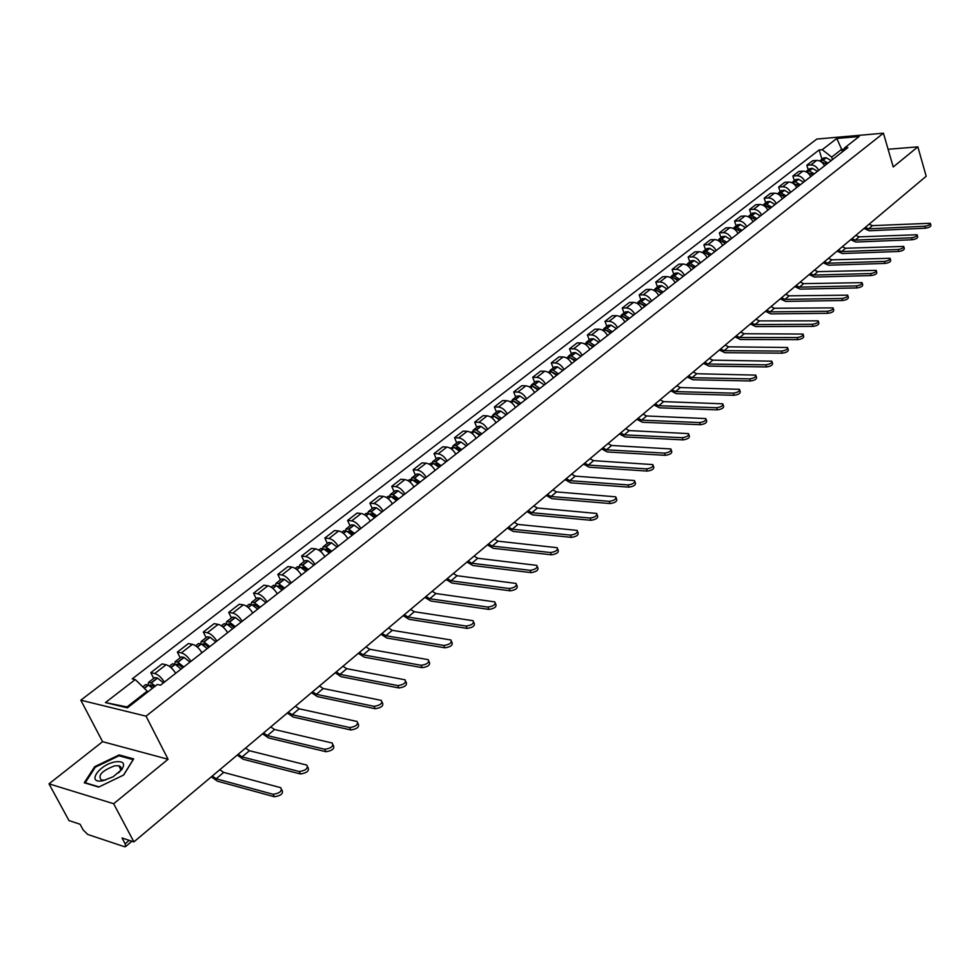 <?xml version="1.0" encoding="UTF-8"?>
<svg xmlns="http://www.w3.org/2000/svg" width="980" height="980" viewBox="0 0 980 980"><rect width="100%" height="100%" fill="white"/><g stroke="black" fill="none" stroke-linecap="round" stroke-linejoin="round"><path stroke-width="1.47" d="M119.781 767.61L120.957 767.389M49 783.841L113.656 803.723L133.905 841.894L926.186 176.253L917.856 146.853L893.233 166.968L883.433 133.194L816.842 139.05L80.801 700.186L102.594 741.676L49 783.841L68.992 820.591L80.078 824.229L83.165 829.938L87.686 834.446L124.46 846.708L125.526 846.647L125.122 843.829L129.25 840.375M113.656 803.723L168.082 759.267L146.032 716.16L883.433 133.194M133.905 841.894L122.01 837.986L125.122 843.829M917.856 146.853L888.101 149.266M824.523 165.816C822.661 162.239 820.052 160.438 816.695 160.401L812.665 160.72L806.822 165.24L810.852 164.934C814.221 164.971 816.83 166.784 818.704 170.373M808.243 169.846L806.822 165.24M810.705 176.621C808.819 173.019 806.197 171.194 802.828 171.145L798.786 171.451L792.857 176.045L796.899 175.751C800.268 175.8 802.902 177.637 804.788 181.251M794.302 180.688L792.857 176.045M796.654 187.609C794.755 183.983 792.11 182.133 788.741 182.072L784.686 182.354L778.647 187.033L782.702 186.751C786.083 186.825 788.729 188.675 790.639 192.313M780.129 191.7L778.647 187.033M782.371 198.781C780.435 195.13 777.789 193.268 774.408 193.183L770.341 193.452L764.204 198.205L768.259 197.948C771.652 198.034 774.31 199.908 776.246 203.571M765.711 202.897L764.204 198.205M767.842 210.149C765.882 206.474 763.212 204.587 759.819 204.489L755.764 204.734L749.516 209.561L753.583 209.328C756.977 209.426 759.647 211.325 761.607 215.024M751.048 214.289L749.516 209.561M753.057 221.713C751.072 218.013 748.389 216.102 744.996 215.98L740.917 216.213L734.571 221.125L738.638 220.904C742.044 221.027 744.739 222.95 746.723 226.662M736.127 225.878L734.571 221.125M738.014 233.485C736.005 229.749 733.31 227.813 729.904 227.679L725.825 227.887L719.357 232.885L723.436 232.689C726.842 232.836 729.561 234.771 731.57 238.52M720.949 237.675L719.357 232.885M722.701 245.453C720.68 241.693 717.96 239.733 714.543 239.586L710.463 239.769L703.885 244.853L707.964 244.682C711.382 244.841 714.114 246.813 716.147 250.586M705.502 249.667L703.885 244.853M707.119 257.642C705.073 253.845 702.342 251.872 698.924 251.701L694.832 251.86L688.132 257.042L692.223 256.895C695.641 257.066 698.385 259.063 700.443 262.861M689.785 261.881L688.132 257.042M691.268 270.039C689.185 266.229 686.441 264.22 683.011 264.036L678.92 264.171L672.096 269.439L676.2 269.316C679.618 269.512 682.374 271.521 684.469 275.356M673.787 274.314L672.096 269.439M675.122 282.669C673.015 278.822 670.247 276.801 666.817 276.581L662.713 276.703L655.779 282.069L659.871 281.971C663.313 282.179 666.082 284.225 668.201 288.083M657.494 286.969L655.779 282.069M658.683 295.531C656.551 291.648 653.758 289.602 650.328 289.37L646.224 289.455L639.156 294.931L643.26 294.845C646.702 295.09 649.483 297.148 651.627 301.044M640.908 299.856L639.156 294.931M641.937 308.627C639.781 304.719 636.976 302.636 633.533 302.391L629.43 302.453L622.226 308.014L626.33 307.965C629.773 308.235 632.59 310.317 634.758 314.237M624.003 312.988L622.226 308.014M624.873 321.967C622.692 318.035 619.875 315.928 616.42 315.646L612.316 315.683L604.979 321.354L609.095 321.33C612.549 321.624 615.366 323.731 617.572 327.675M606.804 326.352L604.979 321.354M607.502 335.552C605.285 331.583 602.455 329.452 599.001 329.158L594.885 329.17L587.412 334.94L591.528 334.94C594.983 335.258 597.825 337.402 600.054 341.383M589.274 339.974L587.412 334.94M589.801 349.395C587.547 345.401 584.705 343.245 581.25 342.914L577.134 342.902L569.515 348.794L573.631 348.819C577.085 349.162 579.952 351.33 582.206 355.336M571.413 353.854L569.515 348.794M571.757 363.507C569.478 359.488 566.612 357.296 563.145 356.941L559.029 356.892L551.274 362.894L555.391 362.955C558.857 363.323 561.724 365.528 564.015 369.558M553.21 367.99L551.274 362.894M553.369 377.9C551.054 373.833 548.175 371.616 544.709 371.236L540.593 371.163L532.679 377.288L536.795 377.374C540.262 377.766 543.153 379.995 545.48 384.062M534.651 382.408L532.679 377.288M534.615 392.563C532.275 388.472 529.371 386.218 525.905 385.814L521.789 385.704L513.716 391.951L517.832 392.074C521.311 392.49 524.214 394.744 526.566 398.848M515.737 397.108L513.716 391.951M515.492 407.509C513.116 403.393 510.2 401.114 506.734 400.673L502.618 400.538L494.386 406.896L498.502 407.055C501.981 407.509 504.908 409.799 507.297 413.928M496.444 412.09L494.386 406.896M495.99 422.76C493.589 418.607 490.649 416.304 487.183 415.839L483.067 415.655L474.675 422.147L478.791 422.343C482.258 422.821 485.21 425.136 487.624 429.314M476.77 427.366L474.675 422.147M476.109 438.317C473.659 434.14 470.706 431.788 467.227 431.298L463.124 431.09L454.561 437.705L458.677 437.925C462.144 438.44 465.108 440.792 467.57 444.994M456.705 442.96L454.561 437.705M455.81 454.193C453.336 449.979 450.359 447.603 446.88 447.064L442.776 446.819L434.042 453.581L438.146 453.838C441.625 454.389 444.602 456.778 447.101 461.004M436.235 458.873L434.042 453.581M435.096 470.388C432.584 466.137 429.583 463.724 426.116 463.16L422.013 462.879L413.107 469.775L417.198 470.082C420.677 470.657 423.679 473.083 426.202 477.346M415.349 475.104L413.107 469.775M413.952 486.925C411.404 482.638 408.391 480.2 404.924 479.6L400.82 479.269L391.731 486.301L395.822 486.656C399.289 487.268 402.315 489.718 404.887 494.03M394.021 491.666L391.731 486.301M392.38 503.806C389.783 499.482 386.757 497.007 383.29 496.37L379.187 496.002L369.901 503.181L373.993 503.573C377.459 504.222 380.497 506.721 383.107 511.058M372.241 508.583L369.901 503.181M370.33 521.042C367.708 516.681 364.658 514.169 361.191 513.495L357.1 513.079L347.618 520.417L351.698 520.858C355.164 521.544 358.215 524.067 360.873 528.453M350.019 525.856L347.618 520.417M347.827 538.657C345.156 534.259 342.081 531.699 338.627 530.989L334.548 530.535L324.858 538.032L328.925 538.498C332.392 539.233 335.466 541.805 338.161 546.215M327.308 543.496L324.858 538.032M324.833 556.64C322.114 552.206 319.027 549.609 315.572 548.861L311.505 548.359L301.607 556.015L305.662 556.542C309.117 557.302 312.216 559.911 314.948 564.37M304.118 561.516L301.607 556.015M301.326 575.015C298.569 570.544 295.47 567.91 292.016 567.114L287.961 566.562L277.842 574.39L281.897 574.966C285.339 575.774 288.451 578.421 291.232 582.916M280.415 579.927L277.842 574.39M277.316 593.807C274.51 589.286 271.387 586.616 267.944 585.783L263.902 585.183L253.563 593.17L257.593 593.807C261.035 594.652 264.159 597.347 266.989 601.879M256.184 598.755L253.563 593.17M252.754 613.002C249.9 608.457 246.764 605.738 243.322 604.856L239.304 604.207L228.732 612.378L232.75 613.063C236.18 613.958 239.328 616.702 242.195 621.259M231.415 617.988L228.732 612.378M227.642 632.651C224.751 628.058 221.59 625.301 218.16 624.37L214.155 623.66L203.338 632.014L207.344 632.749C210.761 633.705 213.934 636.486 216.85 641.092M206.094 637.662L203.338 632.014M201.966 652.729C199.014 648.098 195.841 645.306 192.423 644.326L188.43 643.554L177.368 652.104L181.349 652.901C184.767 653.905 187.952 656.723 190.916 661.365M180.185 657.788L177.368 652.104M175.69 673.285C172.688 668.617 169.491 665.763 166.086 664.734L162.117 663.901L150.798 672.66L154.767 673.517C158.16 674.571 161.369 677.437 164.383 682.129M153.689 678.38L150.798 672.66M842.396 151.839L841.636 149.34L831.689 157.106L832.449 159.618M831.689 157.106L822.245 149.695L836.81 138.462L859.178 136.514L844.674 147.833L842.555 151.716M147.686 692.015L147.245 691.133L126.984 706.948L105.448 702.562L127.376 707.879L157.327 684.493L160.463 685.192L847.847 147.576L844.674 147.833M105.448 702.562L135.252 679.569L147.245 691.133M822.245 149.695L819.133 149.952L132.214 678.895L135.252 679.569M80.801 700.186L146.032 716.16M102.594 741.676L168.082 759.267M98.686 787.087L123.676 775.009L133.684 758.924L119.131 754.918L94.668 766.691L84.243 782.763L98.686 787.087M126.984 706.948L128.196 707.242M843.952 149.156L841.636 149.34L836.81 138.462M821.963 159.201L819.133 149.952M95.097 767.511L94.668 766.691M119.67 755.972L119.131 754.918M924.851 226.233C928.55 225.633 930.363 224.641 930.289 223.281L872.457 225.633L868.648 228.855L924.851 226.233L925.414 228.205L869.223 230.778L864.054 228.463M930.424 223.758L930.853 225.253C930.927 226.613 929.114 227.605 925.414 228.205M828.014 163.084L822.918 160.181L819.795 160.989M820.26 160.512L823.445 158.037L826.103 157.694L831.187 160.597M820.064 161.112L826.606 164.187M825.295 163.146L826.691 164.125M869.113 224.212L872.457 225.633M865.291 227.421L868.648 228.855M115.15 761.877C98.674 764.706 85.909 784.367 103.219 780.631L113.141 776.76L121.875 769.435C125.489 763.371 123.247 760.848 115.15 761.877M118.543 772.951L119.707 771.591C121.802 768.504 121.496 766.544 118.788 765.735L114.623 765.833C101.736 770.807 97.363 775.584 101.516 780.166L105.509 780.068M119.805 767.671L120.981 767.45M99.053 786.916L85.211 782.763L95.305 767.193L119.021 755.788L133.121 759.659L123.517 775.082M911.62 237.76C915.381 237.148 917.207 236.143 917.109 234.747L859.154 236.854L855.27 240.112L911.62 237.76L912.196 239.745L855.859 242.048L850.677 239.708M917.255 235.249L917.684 236.731C917.782 238.128 915.957 239.132 912.196 239.745M814.27 173.828L809.162 170.888L805.977 171.77M806.491 171.218L809.737 168.695L812.395 168.364L817.504 171.304M806.16 171.843L812.849 174.942M811.195 173.668L812.947 174.869M855.785 235.408L859.154 236.854M851.902 238.667L855.27 240.112M898.17 249.484C901.98 248.871 903.817 247.854 903.707 246.421L845.63 248.246L841.685 251.578L898.17 249.484L898.758 251.48L842.273 253.526L837.067 251.137M903.866 246.948L904.295 248.418C904.405 249.851 902.568 250.868 898.758 251.48M800.305 184.755L795.16 181.766L791.926 182.721M792.489 182.084L795.785 179.524L798.455 179.205L803.6 182.182M792.024 182.77L798.859 185.894M796.887 184.399L798.982 185.784M842.249 246.789L845.63 248.246M838.292 250.108L841.685 251.578M884.487 261.415C888.346 260.803 890.208 259.761 890.073 258.291L831.873 259.847L827.855 263.228L884.487 261.415L885.087 263.424L828.467 265.188L823.225 262.763M890.232 258.843L890.661 260.3C890.795 261.77 888.946 262.812 885.087 263.424M786.107 195.865L780.938 192.839L778.255 193.146L777.642 193.869L779.664 194.052L784.625 197.017M778.255 193.146L781.611 190.549L784.282 190.23L789.451 193.256M782.346 195.326L784.784 196.894M828.467 258.353L831.873 259.847M824.45 261.733L827.855 263.228M870.558 273.555C874.479 272.93 876.353 271.864 876.194 270.37L817.871 271.644L813.792 275.074L870.558 273.555L871.171 275.564L814.417 277.046L809.149 274.584M876.365 270.946L876.806 272.391C876.953 273.886 875.079 274.951 871.171 275.564M771.652 207.16L766.458 204.097L763.151 205.139M763.775 204.404L767.181 201.745L769.864 201.451L775.058 204.502M763.04 205.175L765.16 205.335L770.158 208.336M767.585 206.449L770.341 208.189M814.466 270.125L817.871 271.644M810.374 273.555L813.792 275.074M856.398 285.903C860.354 285.278 862.253 284.2 862.069 282.657L803.649 283.637L799.496 287.128L856.398 285.903L857.01 287.936L800.121 289.112L794.841 286.613M862.253 283.257L862.694 284.69C862.878 286.233 860.979 287.312 857.01 287.936M756.964 218.663L751.734 215.551L748.414 216.605M749.051 215.845L752.518 213.15L755.2 212.856L760.419 215.955M748.181 216.678L750.423 216.813L755.433 219.851M752.567 217.793L755.641 219.692M800.219 282.093L803.649 283.637M796.054 285.584L799.496 287.128M841.967 298.471C845.997 297.846 847.908 296.744 847.7 295.164L789.17 295.838L784.943 299.39L841.967 298.471L842.604 300.517L785.58 301.387L780.276 298.851M847.896 295.801L848.337 297.21C848.533 298.79 846.622 299.892 842.604 300.517M742.007 230.349L736.752 227.213L733.42 228.267M734.069 227.483L737.597 224.739L740.28 224.457L745.523 227.605M733.064 228.377L735.417 228.487L740.464 231.562M737.315 229.332L740.696 231.378M785.715 294.269L789.17 295.838M781.489 297.822L784.943 299.39M827.292 311.273C831.371 310.636 833.294 309.509 833.073 307.892L774.433 308.247L770.133 311.873L827.292 311.273L827.941 313.318L770.795 313.882L765.454 311.297M833.282 308.553L833.711 309.95C833.943 311.567 832.02 312.694 827.941 313.318M726.793 242.256L721.513 239.059L718.168 240.125M718.818 239.328L722.407 236.535L725.102 236.266L730.382 239.451M717.691 240.284L720.141 240.37L725.212 243.481M721.807 241.092L725.482 243.273M770.978 306.667L774.433 308.247M766.666 310.28L770.133 311.873M812.346 324.294C816.487 323.657 818.435 322.506 818.178 320.852L759.439 320.889L755.066 324.576L812.346 324.294L813.008 326.365L755.739 326.585L750.374 323.964M818.398 321.55L818.827 322.922C819.084 324.588 817.149 325.728 813.008 326.365M711.308 254.359L706.004 251.137L702.648 252.203M703.309 251.382L706.96 248.54L709.655 248.283L714.959 251.505M702.048 252.411L704.608 252.46L709.704 255.621M706.017 253.061L710.01 255.376M755.972 319.272L759.439 320.889M751.587 322.947L755.066 324.576M797.12 337.561C801.322 336.924 803.294 335.748 803.012 334.058L744.188 333.739L739.729 337.5L797.12 337.561L797.793 339.644L740.414 339.521L735.024 336.863M803.245 334.78L803.673 336.14C803.955 337.83 801.995 339.007 797.793 339.644M695.555 266.695L690.214 263.412L686.858 264.49M687.519 263.644L691.231 260.754L693.938 260.521L699.267 263.779M686.123 264.747L688.793 264.759L693.914 267.969M690.006 265.286L694.257 267.699M693.179 266.891L693.399 267.503M740.696 332.098L744.188 333.739M736.237 335.846L739.729 337.5M781.624 351.073C785.887 350.424 787.871 349.235 787.565 347.496L728.655 346.834L724.122 350.656L781.624 351.073L782.31 353.168L724.82 352.69L719.406 349.983M787.81 348.255L788.239 349.591C788.557 351.33 786.573 352.518 782.31 353.168M679.508 279.239L674.142 275.919L671.447 276.127L670.773 276.997M671.447 276.127L675.232 273.187L677.927 272.967L683.28 276.286M669.928 277.316L672.684 277.291L677.842 280.537M673.787 277.769L678.209 280.256M677.266 279.521L677.523 280.256M725.151 345.168L728.655 346.834M720.606 348.978L724.122 350.656M765.833 364.842C770.17 364.18 772.167 362.968 771.823 361.179L712.84 360.162L708.234 364.046L765.833 364.842L766.532 366.949L708.932 366.104L703.493 363.347M772.081 361.975L772.522 363.286C772.865 365.075 770.868 366.287 766.532 366.949M663.166 292.016L657.776 288.647L655.081 288.843L654.407 289.737M655.081 288.843L658.928 285.854L661.635 285.646L667.025 289.002M653.439 290.117L656.294 290.043L661.476 293.339M657.311 290.484L661.88 293.02M661.071 292.383L661.378 293.24M709.324 358.46L712.84 360.162M704.706 362.343L708.234 364.046M749.737 378.868C754.147 378.194 756.168 376.957 755.788 375.12L696.743 373.735L692.039 377.692L749.737 378.868L750.46 380.987L692.762 379.75L687.298 376.957M756.07 375.952L756.499 377.239C756.879 379.076 754.857 380.326 750.46 380.987M646.53 305.025L641.116 301.607L638.409 301.791L637.735 302.71M638.409 301.791L642.341 298.741L645.048 298.557L650.451 301.963M636.657 303.163L639.389 302.955L644.816 306.373M640.553 303.445L645.244 306.03M644.583 305.49L644.877 306.324M693.203 371.996L696.743 373.735M688.499 375.952L692.039 377.692M733.346 393.151C737.817 392.478 739.863 391.204 739.447 389.329L680.341 387.553L675.563 391.584L733.346 393.151L734.081 395.283L676.298 393.666L670.81 390.812M739.753 390.199L740.182 391.461C740.586 393.348 738.553 394.622 734.081 395.283M629.589 318.28L624.15 314.813L621.443 314.984L620.757 315.928M621.443 314.984L625.436 311.873L628.143 311.701L633.582 315.156M619.556 316.442L622.386 316.185L627.837 319.651M623.488 316.663L628.315 319.272M627.8 318.855L628.033 319.492M676.788 385.789L680.341 387.553M671.998 389.82L675.563 391.584M716.637 407.717C721.182 407.031 723.24 405.732 722.799 403.809L663.644 401.629L658.768 405.732L716.637 407.717L717.385 409.861L659.516 407.827L654.003 404.936M723.117 404.716L723.534 405.953C723.987 407.888 721.929 409.187 717.385 409.861M612.329 331.779L606.853 328.263L604.146 328.41L603.46 329.39M604.146 328.41L608.225 325.25L610.932 325.091L616.396 328.594M602.137 329.978L605.064 329.66L610.54 333.176M606.13 330.113L611.055 332.771M660.067 399.84L663.644 401.629M655.191 403.932L658.768 405.732M699.61 422.564C704.228 421.878 706.298 420.543 705.833 418.57L646.629 415.973L641.655 420.151L699.61 422.564L700.369 424.72L642.427 422.257L636.89 419.318M706.164 419.514L706.58 420.726C707.058 422.711 704.988 424.034 700.369 424.72M594.75 345.536L589.237 341.971L586.53 342.106L585.844 343.098M586.53 342.106L590.683 338.872L593.39 338.737L598.89 342.29M584.386 343.76L587.412 343.392L592.924 346.957M588.441 343.833L593.476 346.516M643.039 414.148L646.629 415.973M638.066 418.325L641.655 420.151M682.252 437.693C686.943 436.994 689.038 435.635 688.524 433.613L629.283 430.575L624.223 434.851L682.252 437.693L683.023 439.873L625.007 436.958L619.446 433.969M688.867 434.606L689.295 435.782C689.81 437.815 687.715 439.175 683.023 439.873M576.828 359.55L571.291 355.936L568.584 356.046L567.885 357.075M568.584 356.046L572.81 352.763L575.517 352.641L581.042 356.242M566.305 357.81L569.429 357.382L574.966 360.995M570.421 357.823L575.566 360.53M625.681 428.726L629.283 430.575M620.622 432.988L624.223 434.851M664.538 453.127C669.316 452.429 671.423 451.033 670.871 448.95L611.618 445.471L606.461 449.82L664.538 453.127L665.334 455.32L607.257 451.952L601.671 448.901M671.251 449.991L671.655 451.143C672.219 453.226 670.112 454.61 665.334 455.32M558.563 373.833L553.002 370.158L550.295 370.256L549.596 371.322M550.295 370.256L554.594 366.912L557.314 366.814L562.863 370.465M547.869 372.143L551.103 371.641L556.665 375.316M552.071 372.069L557.302 374.813M608.004 443.585L611.618 445.471M602.835 447.921L606.461 449.82M646.482 468.869C651.345 468.158 653.476 466.725 652.876 464.594L593.598 460.649L588.343 465.084L646.482 468.869L647.29 471.074L589.152 467.227L583.553 464.128M653.268 465.684L653.672 466.799C654.273 468.93 652.141 470.363 647.29 471.074M539.943 388.399L534.345 384.675L531.638 384.748L530.94 385.851M531.638 384.748L536.036 381.33L538.743 381.257L544.329 384.969M529.077 386.745L532.41 386.181L538.008 389.905M533.365 386.61L538.694 389.366M589.972 458.726L593.598 460.649M584.705 463.16L588.343 465.084M628.058 484.929C632.994 484.206 635.15 482.748 634.513 480.555L575.236 476.133L569.882 480.653L628.058 484.929L628.878 487.146L570.703 482.809L565.08 479.649M634.93 481.682L635.334 482.773C635.971 484.965 633.827 486.423 628.878 487.146M520.956 403.246L515.333 399.46L512.626 399.522L511.928 400.661M512.626 399.522L517.109 396.03L519.817 395.981L525.427 399.742M509.906 401.629L513.361 400.991L518.984 404.789M514.304 401.433L519.719 404.213M571.597 474.173L575.236 476.133M566.232 478.681L569.882 480.653M609.254 501.319C614.288 500.572 616.457 499.09 615.771 496.836L556.518 491.911L551.042 496.517L609.254 501.319L610.099 503.549L551.899 498.685L546.24 495.476M616.224 498.012L616.616 499.065C617.302 501.319 615.134 502.814 610.099 503.549M501.589 418.387L495.941 414.552L493.234 414.577L492.536 415.765M493.234 414.577L497.803 411.024L500.511 410.988L506.158 414.822M490.355 416.819L493.932 416.108L499.58 419.954M494.863 416.549L500.363 419.354M552.855 489.914L556.518 491.911M547.379 494.52L551.042 496.517M590.07 518.04C595.191 517.293 597.384 515.762 596.649 513.447L537.42 508.008L531.834 512.712L590.07 518.04L590.94 520.282L532.704 514.892L527.02 511.621M597.126 514.684L597.506 515.688C598.241 518.004 596.048 519.535 590.94 520.282M481.841 433.834L476.17 429.938L473.463 429.951L472.764 431.163M473.463 429.951L478.13 426.325L480.825 426.312L486.497 430.196M470.425 432.315L474.112 431.531L479.796 435.439M475.043 431.972L480.629 434.789M533.745 505.974L537.42 508.008M528.159 510.666L531.834 512.712M570.483 535.105C575.701 534.345 577.918 532.777 577.134 530.401L517.942 524.423L512.246 529.225L570.483 535.105L571.365 537.371L513.128 531.417L507.42 528.085M577.637 531.687L578.004 532.654C578.8 535.031 576.583 536.611 571.365 537.371M461.69 449.587L455.994 445.63L453.287 445.618L452.601 446.892M453.287 445.618L458.04 441.919L460.747 441.931L466.443 445.876M450.077 448.117L453.899 447.26L459.608 451.229M454.83 447.713L456.411 447.774L460.49 450.543M514.243 522.352L517.942 524.423M508.547 527.142L512.246 529.225M550.49 552.536C555.807 551.752 558.037 550.148 557.204 547.71L498.06 541.181L492.254 546.081L550.49 552.536L551.397 554.815L493.161 548.286L487.428 544.88M557.73 549.057L558.098 549.988C558.943 552.426 556.701 554.031 551.397 554.815M441.135 465.672L435.402 461.654L432.707 461.605L432.021 462.928M432.707 461.605L437.558 457.844L440.253 457.868L445.986 461.874M429.314 464.238L430.575 463.271L433.27 463.307L439.003 467.338M434.214 463.785L435.622 463.699L439.934 466.603M494.349 539.061L498.06 541.181M488.542 543.949L492.254 546.081M530.082 570.336C535.484 569.539 537.738 567.898 536.856 565.387L477.774 558.269L471.846 563.267L530.082 570.336L531.001 572.626L472.777 565.497L467.019 562.03M537.42 566.783L537.775 567.677C538.657 570.176 536.403 571.83 531.001 572.626M420.151 482.087L414.393 477.995L411.698 477.934L411.012 479.306M411.698 477.934L416.647 474.087L419.342 474.136L425.1 478.216M408.121 480.702L409.518 479.624L412.213 479.685L417.982 483.789M413.18 480.188L414.638 480.053L418.962 483.005M474.051 556.126L477.774 558.269M468.122 561.111L471.846 563.267M509.22 588.515C514.721 587.706 517.011 586.016 516.068 583.443L457.072 575.726L451.021 580.822L509.22 588.515L510.163 590.818L451.964 583.063L446.182 579.535M516.656 584.901L517.011 585.746C517.942 588.319 515.664 590.009 510.163 590.818M398.738 498.832L392.943 494.68L390.248 494.594L389.587 496.027M390.248 494.594L395.308 490.662L398.002 490.747L403.785 494.888M386.488 497.509L388.031 496.321L390.714 496.407L396.508 500.572M391.706 496.934L393.213 496.75L397.562 499.751M453.336 573.533L457.072 575.726M447.272 578.616L451.021 580.822M487.918 607.086C493.516 606.253 495.831 604.525 494.827 601.892L435.929 593.537L429.755 598.755L487.918 607.086L488.873 609.401L430.722 600.997L424.916 597.408M495.464 603.398L495.794 604.195C496.787 606.841 494.484 608.58 488.873 609.401M376.859 515.946L371.04 511.719L368.358 511.597L367.708 513.104M368.358 511.597L373.527 507.591L376.418 507.812L382.016 511.903M364.401 514.672L366.091 513.361L368.762 513.483L374.593 517.722M369.803 514.035L371.322 513.79L375.695 516.852M432.18 591.295L435.929 593.537M425.994 596.502L429.755 598.755M466.137 626.061C471.858 625.216 474.185 623.439 473.132 620.732L414.344 611.728L408.035 617.057L466.137 626.061L467.129 628.401L409.027 619.311L403.197 615.648M473.793 622.3L474.112 623.06C475.165 625.779 472.838 627.555 467.129 628.401M354.527 533.414L348.672 529.114L346.001 528.967L345.364 530.548M346.001 528.967L351.269 524.876L353.952 525.01L359.795 529.286M341.836 532.214L343.686 530.768L346.357 530.927L352.212 535.227M347.435 531.515L348.99 531.197L353.376 534.308M410.583 609.45L414.344 611.728M404.262 614.754L408.035 617.057M443.879 645.465C449.71 644.595 452.062 642.77 450.947 639.989L392.294 630.312L385.851 635.751L443.879 645.465L444.896 647.817L386.867 638.029L381.012 634.28M451.645 641.618L451.952 642.329C453.066 645.122 450.714 646.947 444.896 647.817M331.705 551.262L325.826 546.889L323.167 546.718L322.543 548.371M323.167 546.718L328.545 542.528L331.436 542.81L337.096 547.048M318.782 550.111L320.791 548.555L323.449 548.739L329.341 553.112M324.601 549.376L326.156 548.984L330.579 552.144M388.521 627.984L392.294 630.312M382.065 633.399L385.851 635.751M421.13 665.298C427.06 664.416 429.448 662.541 428.272 659.675L369.779 649.299L363.188 654.848L421.13 665.298L422.16 667.662L364.217 657.139L358.349 653.329M429.007 661.378L429.301 662.039C430.477 664.905 428.101 666.78 422.16 667.662M308.394 569.49L302.489 565.056L299.831 564.848L299.243 566.587M299.831 564.848L305.331 560.56L307.99 560.768L313.894 565.191M295.225 568.412L297.406 566.722L300.064 566.93L305.968 571.389M301.276 567.628L302.845 567.151L307.279 570.36M365.981 646.923L369.779 649.299M359.391 652.46L363.188 654.848M397.856 685.583C403.907 684.677 406.308 682.754 405.083 679.814L346.761 668.691L340.023 674.375L397.856 685.583L398.921 687.96L341.089 676.678L335.197 672.782M405.855 681.566L406.137 682.19C407.374 685.13 404.961 687.054 398.921 687.96M284.568 588.123L278.626 583.615L275.98 583.37L275.429 585.207M275.98 583.37L281.615 578.996L284.261 579.229L290.19 583.725M271.154 587.118L273.506 585.293L276.152 585.538L282.093 590.058M277.45 586.297L279.018 585.709L283.465 588.992M342.951 666.265L346.761 668.691M336.214 671.925L340.023 674.375M374.054 706.335C380.216 705.404 382.653 703.42 381.355 700.406L323.229 688.524L316.344 694.33L374.054 706.335L375.144 708.724L317.434 696.645L311.53 692.676M382.176 702.219L382.445 702.795C383.744 705.821 381.306 707.793 375.144 708.724M260.214 607.171L254.249 602.577L251.615 602.296L251.101 604.256M251.615 602.296L257.36 597.837L260.227 598.229L265.96 602.676M246.543 606.24L249.079 604.268L251.713 604.55L257.679 609.156M253.122 605.395L253.379 604.55L254.653 604.685L259.124 608.017M319.419 686.037L323.229 688.524M312.534 691.831L316.344 694.33M349.701 727.564C355.985 726.609 358.447 724.575 357.088 721.476L299.182 708.797L292.15 714.726L349.701 727.564L350.816 729.965L293.253 717.054L287.324 712.999M357.957 723.35L358.202 723.877C359.562 726.989 357.1 729.01 350.816 729.965M235.31 626.649L229.32 621.969L226.699 621.663L226.245 623.733M226.699 621.663L232.579 617.094L235.421 617.523L241.19 622.055M221.382 625.791L224.102 623.672L226.723 623.99L232.726 628.67M228.254 624.934L228.475 623.929L229.749 624.089L234.245 627.482M295.348 706.261L299.182 708.797M288.316 712.178L292.15 714.726M324.772 749.284C331.179 748.304 333.678 746.221 332.257 743.036L274.584 729.524L267.393 735.588L324.772 749.284L325.911 751.709L268.532 737.94L262.579 733.8M333.163 744.971L333.384 745.449C334.817 748.647 332.318 750.729 325.911 751.709M209.843 646.567L203.816 641.814L201.206 641.459L200.827 643.676M201.206 641.459L207.221 636.792L210.063 637.257L215.857 641.876M195.632 645.795L198.56 643.517L201.169 643.872L207.196 648.638M202.86 644.938L203.019 643.762L204.281 643.933L208.801 647.388M270.75 726.927L274.584 729.524M263.546 732.979L267.393 735.588M299.255 771.53C305.797 770.525 308.32 768.381 306.826 765.098L249.435 750.717L242.072 756.928L299.255 771.53L300.431 773.967L243.236 759.292L237.27 755.066M307.793 767.107L307.99 767.536C309.484 770.819 306.961 772.963 300.431 773.967M183.787 666.951L177.735 662.1L175.138 661.708L174.844 664.097M175.138 661.708L181.3 656.931L183.897 657.311L189.936 662.137M169.295 666.253L172.431 663.815L175.028 664.207L181.079 669.071M176.902 665.432L176.976 664.036L178.238 664.22L182.758 667.748M245.576 748.071L249.435 750.717M238.214 754.269L242.072 756.928M273.126 794.302C279.79 793.261 282.35 791.068 280.795 787.7L223.697 772.412L216.164 778.769L273.126 794.302L274.327 796.752L217.352 781.146L211.362 776.822M281.799 789.77L281.995 790.149C283.551 793.518 280.99 795.723 274.327 796.752M155.318 686.061L151.043 682.864L148.47 682.435L148.274 685.02L152.549 688.23M148.47 682.435L154.767 677.535L157.572 678.099L163.415 682.876M142.798 686.845L145.702 684.579L148.274 685.02L144.195 688.193M150.393 686.453L150.32 684.787L154.252 686.894M219.826 769.704L223.697 772.412M212.293 776.038L216.164 778.769M181.349 652.901L192.423 644.326M207.344 632.749L218.16 624.37M232.75 613.063L243.322 604.856M257.593 593.807L267.944 585.783M281.897 574.966L292.016 567.114M305.662 556.542L315.572 548.861M328.925 538.498L338.627 530.989M351.698 520.858L361.191 513.495M373.993 503.573L383.29 496.37M395.822 486.656L404.924 479.6M417.198 470.082L426.116 463.16M438.146 453.838L446.88 447.064M458.677 437.925L467.227 431.298M478.791 422.343L487.183 415.839M498.502 407.055L506.734 400.673M517.832 392.074L525.905 385.814M536.795 377.374L544.709 371.236M555.391 362.955L563.145 356.941M573.631 348.819L581.25 342.914M591.528 334.94L599.001 329.158M609.095 321.33L616.42 315.646M626.33 307.965L633.533 302.391M643.26 294.845L650.328 289.37M659.871 281.971L666.817 276.581M676.2 269.316L683.011 264.036M692.223 256.895L698.924 251.701M707.964 244.682L714.543 239.586M723.436 232.689L729.904 227.679M738.638 220.904L744.996 215.98M753.583 209.328L759.819 204.489M768.259 197.948L774.408 193.183M782.702 186.751L788.741 182.072M796.899 175.751L802.828 171.145M810.852 164.934L816.695 160.401M154.767 673.517L166.086 664.734M823.127 160.242L826.312 157.756M822.918 160.181L826.103 157.694M809.358 170.949L812.604 168.425M809.162 170.888L812.395 168.364M807.324 172.529L807.937 172.064M795.368 181.839L798.663 179.279M795.16 181.766L798.455 179.205M793.09 183.382L793.714 182.893M793.249 183.481L793.923 182.966M781.134 192.913L784.49 190.304M780.938 192.839L784.282 190.23M778.769 194.518L779.455 193.991M778.929 194.628L779.664 194.052M766.666 204.171L770.072 201.513M766.458 204.097L769.864 201.451M764.216 205.849L764.964 205.261M764.363 205.959L765.16 205.335M751.942 215.625L755.409 212.93M751.734 215.551L755.2 212.856M749.394 217.376L750.215 216.739M749.553 217.487L750.423 216.813M736.96 227.274L740.488 224.53M736.752 227.213L740.28 224.457M734.326 229.1L735.208 228.414M734.486 229.21L735.417 228.487M721.721 239.145L725.31 236.352M721.513 239.059L725.102 236.266M718.989 241.031L719.933 240.296M719.149 241.141L720.141 240.37M706.213 251.211L709.863 248.369M706.004 251.137L709.655 248.283M703.37 253.183L704.399 252.387M703.53 253.293L704.608 252.46M690.422 263.485L694.146 260.594M690.214 263.412L693.938 260.521M687.482 265.543L688.585 264.686M687.642 265.654L688.793 264.759M674.35 275.993L678.136 273.053M674.142 275.919L677.927 272.967M671.3 278.124L672.476 277.218M671.459 278.247L672.684 277.291M657.997 288.733L661.843 285.731M657.776 288.647L661.635 285.646M654.824 290.95L656.086 289.97M654.995 291.06L656.294 290.043M641.324 301.693L645.257 298.643M641.116 301.607L645.048 298.557M638.054 303.996L639.389 302.955M638.213 304.118L639.597 303.041M624.358 314.899L628.352 311.787M624.15 314.813L628.143 311.701M620.952 317.287L622.386 316.185M621.124 317.41L622.594 316.271M607.073 328.349L611.14 325.176M606.853 328.263L610.932 325.091M603.545 330.836L605.064 329.66M603.717 330.958L605.273 329.746M589.458 342.057L593.611 338.823M589.237 341.971L593.39 338.737M585.807 344.642L587.412 343.392M585.979 344.764L587.633 343.478M571.512 356.022L575.738 352.727M571.291 355.936L575.517 352.641M567.726 358.704L569.429 357.382M567.898 358.827L569.649 357.467M553.21 370.256L557.522 366.9M553.002 370.158L557.314 366.814M549.302 373.037L551.103 371.641M549.462 373.172L551.311 371.726M534.566 384.76L538.963 381.343M534.345 384.675L538.743 381.257M530.511 387.663L532.41 386.181M530.682 387.786L532.63 386.267M515.554 399.558L520.037 396.067M515.333 399.46L519.817 395.981M511.352 402.56L513.361 400.991M511.523 402.694L513.581 401.09M496.162 414.65L500.731 411.086M495.941 414.552L500.511 410.988M491.813 417.762L493.932 416.108M491.985 417.897L494.153 416.206M476.378 430.036L481.045 426.41M476.17 429.938L480.825 426.312M471.882 433.27L474.112 431.531M472.054 433.405L474.332 431.629M456.202 445.729L460.968 442.029M455.994 445.63L460.747 441.931M451.547 449.097L453.899 447.26M456.092 448.448L456.741 447.934M451.719 449.232L454.108 447.358M435.622 461.752L440.473 457.979M435.402 461.654L440.253 457.868M430.784 465.243L433.27 463.307M435.463 464.52L436.174 463.969M430.967 465.377L433.479 463.418M414.601 478.105L419.563 474.247M414.393 477.995L419.342 474.136M409.603 481.719L412.213 479.685M414.418 480.923L415.189 480.335M409.775 481.854L412.433 479.796M393.164 494.79L398.211 490.858M392.943 494.68L398.002 490.747M387.982 498.538L390.714 496.407M392.931 497.681L393.764 497.032M388.154 498.685L390.934 496.517M371.261 511.83L376.418 507.812M371.04 511.719L376.198 507.701M365.895 515.725L368.762 513.483M370.991 514.77L371.885 514.084M366.067 515.872L368.982 513.594M348.892 529.237L354.172 525.133M348.672 529.114L353.952 525.01M343.331 533.267L346.357 530.927M348.586 532.238L349.541 531.491M343.515 533.414L346.577 531.038M326.046 547.012L331.436 542.81M325.826 546.889L331.216 542.7M320.288 551.201L323.449 548.739M325.691 550.074L326.72 549.278M320.472 551.348L323.682 548.849M302.71 565.166L308.21 560.891M302.489 565.056L307.99 560.768M296.744 569.515L300.064 566.93M302.305 568.302L303.408 567.457M296.928 569.662L300.284 567.053M278.847 583.725L284.482 579.351M278.626 583.615L284.261 579.229M272.673 588.245L276.152 585.538M278.406 586.934L279.57 586.028M272.857 588.392L276.372 585.66M254.469 602.7L260.227 598.229M254.249 602.577L259.994 598.106M248.075 607.38L251.713 604.55M253.979 605.971L255.217 605.003M248.259 607.539L251.934 604.672M229.541 622.104L235.421 617.523M229.32 621.969L235.2 617.4M222.913 626.955L226.723 623.99M228.989 625.448L230.312 624.419M223.097 627.114L226.944 624.113M204.036 641.937L210.063 637.257M203.816 641.814L209.83 637.123M197.176 646.971L201.169 643.872M203.448 645.355L204.845 644.264M197.36 647.131L201.39 643.995M177.956 662.235L184.118 657.445M177.735 662.1L183.897 657.311M170.851 667.454L175.028 664.207M177.307 665.726L178.801 664.562M171.035 667.625L175.249 664.342M151.275 682.999L157.572 678.099M151.043 682.864L157.351 677.964M150.553 686.576L152.145 685.339M144.366 688.364L148.495 685.155M131.945 841.257L125.526 846.647M120.822 769.606L118.788 765.735M119.707 771.591L121.875 769.435"/></g></svg>
